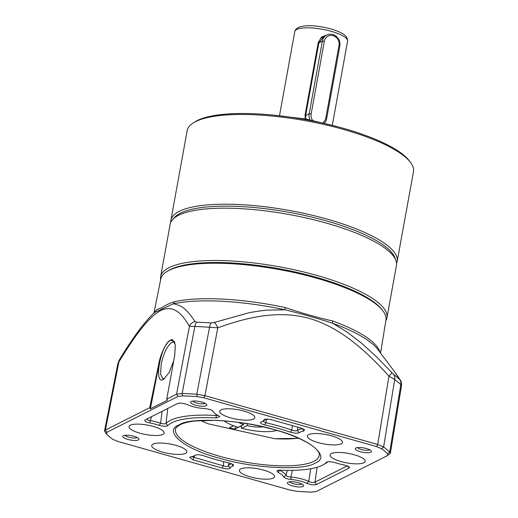 <?xml version="1.0" encoding="UTF-8"?>
<svg xmlns="http://www.w3.org/2000/svg" width="518" height="518" viewBox="0 0 518 518"><rect width="100%" height="100%" fill="white"/><g stroke="black" fill="none" stroke-linecap="round" stroke-linejoin="round"><path stroke-width="0.78" d="M395.856 260.276L394.813 257.55A113.468 30.517 -169.7 0 0 326.34 220.895A113.468 30.517 -169.7 0 0 174.449 217.508L172.513 219.69A115.002 30.925 10.3 0 1 178.555 215.307A115.002 30.925 10.3 0 1 326.457 223.122A115.002 30.925 10.3 0 1 395.856 260.276A115.002 30.925 10.3 0 1 396.445 265.449L386.933 317.787A115.002 30.925 10.3 0 1 385.858 320.648M160.632 279.72A115.002 30.925 10.3 0 1 160.632 276.657L170.144 224.326A115.002 30.925 10.3 0 1 172.513 219.69M160.632 276.657A115.002 30.925 10.3 0 1 169.043 267.644A115.002 30.925 10.3 0 1 298.491 270.739A115.002 30.925 10.3 0 1 386.933 317.787M397.164 261.48L413.468 171.749A115.002 30.925 -169.7 0 0 410.515 162.438A115.002 30.925 -169.7 0 0 343.486 129.422A115.002 30.925 -169.7 0 0 193.214 122.947A115.002 30.925 -169.7 0 0 187.173 130.627L170.869 220.351A115.002 30.925 10.3 0 1 327.182 219.146A115.002 30.925 10.3 0 1 397.164 261.48A115.002 30.925 10.3 0 1 396.561 263.422M170.746 222.384A115.002 30.925 10.3 0 1 170.869 220.351M173.582 218.615A113.468 30.517 10.3 0 1 326.34 220.895A113.468 30.517 10.3 0 1 395.234 258.896M410.515 162.438L409.311 160.833A113.468 30.517 -169.7 0 0 343.175 128.257A113.468 30.517 -169.7 0 0 194.91 121.872L193.214 122.947M305.244 118.913L305.057 115.087L318.259 42.431L321.542 37.05L327.434 34.751M305.749 119.004L305.639 115.572L305.057 115.087M318.259 42.431L318.842 42.916L323.737 36.584M312.607 120.331A8.048 7.304 -116.8 0 1 311.156 113.889L324.359 41.233A8.048 7.304 -116.8 0 1 333.074 35.677A8.048 7.304 -116.8 0 1 339.025 45.377L325.816 118.033L326.638 118.713L339.84 46.063A9.583 8.696 -116.8 0 0 336.311 36.422A9.583 8.696 -116.8 0 0 326.8 35.043A9.583 8.696 -116.8 0 0 322.384 41.129L318.842 42.916L305.639 115.572L309.181 113.785A9.583 8.696 -116.8 0 0 309.971 119.8M326.638 118.713A9.583 8.696 -116.8 0 1 324.521 123.07M324.359 41.233L322.384 41.129L309.181 113.785L311.156 113.889M325.816 118.033A8.048 7.304 -116.8 0 1 322.921 122.669M241.492 425.777L234.706 429.202L229.468 427.726L233.469 425.705M201.133 420.474A64.018 17.217 -169.7 0 0 207.828 423.718L274.669 438.694L298.867 438.351M235.651 426.489A86.253 27.868 -74.2 0 0 234.706 429.202M207.828 423.718L200.647 420.506M179.209 424.805C190.184 416.971 242.56 419.735 275.097 429.869C310.042 438.791 331.85 456.973 315.015 463.163C304.034 470.998 251.664 468.233 219.127 458.093C184.181 449.177 162.374 430.995 179.209 424.805M164.62 378.664L162.976 378.82L160.541 374.171L161.234 364.07C163.792 352.849 167.372 345.61 171.963 342.346L173.847 342.055L174.948 342.799M173.737 360.677L169.256 372.41L163.474 379.429C153.231 385.657 160.781 344.036 170.616 340.125L174.566 341.705M130.329 425.22A17.845 4.798 10.3 0 1 150.356 425.686A17.845 4.798 10.3 0 1 164.141 432.964A17.845 4.798 10.3 0 1 162.833 434.395A17.845 4.798 10.3 0 1 142.683 433.903A17.845 4.798 10.3 0 1 129.034 426.586A17.845 4.798 10.3 0 1 130.329 425.22M153.03 444.153A17.845 4.798 10.3 0 1 173.051 444.612A17.845 4.798 10.3 0 1 186.843 451.897A17.845 4.798 10.3 0 1 185.535 453.328A17.845 4.798 10.3 0 1 165.384 452.836A17.845 4.798 10.3 0 1 151.735 445.512A17.845 4.798 10.3 0 1 153.03 444.153M240.721 468.913A17.845 4.798 10.3 0 1 260.742 469.379A17.845 4.798 10.3 0 1 274.534 476.657A17.845 4.798 10.3 0 1 273.226 478.095A17.845 4.798 10.3 0 1 253.075 477.596A17.845 4.798 10.3 0 1 239.426 470.279A17.845 4.798 10.3 0 1 240.721 468.913M220.998 409.874A17.845 4.798 10.3 0 1 241.019 410.34A17.845 4.798 10.3 0 1 254.811 417.618A17.845 4.798 10.3 0 1 253.503 419.056A17.845 4.798 10.3 0 1 233.353 418.557A17.845 4.798 10.3 0 1 219.703 411.24A17.845 4.798 10.3 0 1 220.998 409.874M331.39 453.567A17.845 4.798 10.3 0 1 351.411 454.033A17.845 4.798 10.3 0 1 365.203 461.311A17.845 4.798 10.3 0 1 363.889 462.749A17.845 4.798 10.3 0 1 343.745 462.25A17.845 4.798 10.3 0 1 330.089 454.933A17.845 4.798 10.3 0 1 331.39 453.567M308.689 434.641A17.845 4.798 10.3 0 1 328.71 435.107A17.845 4.798 10.3 0 1 342.502 442.385A17.845 4.798 10.3 0 1 341.187 443.816A17.845 4.798 10.3 0 1 321.043 443.324A17.845 4.798 10.3 0 1 307.388 436.001A17.845 4.798 10.3 0 1 308.689 434.641M327.117 461.926L326.508 462.276C328.043 461.415 330.847 461.532 334.919 462.626A27.415 7.375 -169.7 0 0 337.347 463.351A27.415 7.375 -169.7 0 0 344.457 465.054L349.385 467.068L349.145 468.058L316.55 484.498C313.96 485.191 310.742 484.809 306.896 483.352A15.715 4.228 -169.7 0 0 291.11 479.493C287.205 479.014 284.732 478.166 283.702 476.929A27.415 7.375 -169.7 0 0 277.875 472.28L276.994 470.506L280.024 470.143A82.608 22.216 -169.7 0 0 322.345 465.229A82.608 22.216 -169.7 0 0 323.316 464.711A82.608 22.216 -169.7 0 0 326.508 462.276L326.761 462.075M323.316 464.711L325.563 463.422A84.693 22.773 -169.7 0 0 327.965 461.765M366.466 448.562A8.243 2.214 10.3 0 1 371.27 450.932A8.243 2.214 10.3 0 1 368.648 452.719A8.243 2.214 10.3 0 1 360.282 451.683A8.243 2.214 10.3 0 1 355.698 448.102A8.243 2.214 10.3 0 1 366.466 448.562M357.569 447.571A6.326 1.703 -169.7 0 0 361.331 449.507A6.326 1.703 -169.7 0 0 369.703 449.779M201.806 402.065A8.243 2.214 10.3 0 1 206.611 404.428A8.243 2.214 10.3 0 1 203.982 406.222A8.243 2.214 10.3 0 1 195.616 405.18A8.243 2.214 10.3 0 1 191.038 401.599A8.243 2.214 10.3 0 1 201.806 402.065M192.903 401.074A6.326 1.703 -169.7 0 0 196.665 403.004A6.326 1.703 -169.7 0 0 205.044 403.282M133.942 436.285A8.243 2.214 10.3 0 1 138.746 438.649A8.243 2.214 10.3 0 1 136.124 440.442A8.243 2.214 10.3 0 1 127.758 439.406A8.243 2.214 10.3 0 1 123.174 435.819A8.243 2.214 10.3 0 1 133.942 436.285M125.045 435.295A6.326 1.703 -169.7 0 0 128.807 437.224A6.326 1.703 -169.7 0 0 137.179 437.503M298.608 482.782A8.243 2.214 10.3 0 1 303.406 485.152A8.243 2.214 10.3 0 1 300.783 486.939A8.243 2.214 10.3 0 1 292.417 485.903A8.243 2.214 10.3 0 1 287.833 482.323A8.243 2.214 10.3 0 1 298.608 482.782M289.704 481.798A6.326 1.703 -169.7 0 0 293.466 483.728A6.326 1.703 -169.7 0 0 301.845 484M262.542 421.341A27.415 7.375 -169.7 0 0 264.07 419.858C265.19 418.887 267.851 418.9 272.06 419.904L301.301 428.159L304.655 429.772L303.665 431.041A27.415 7.375 -169.7 0 0 299.074 432.724C297.254 433.508 294.366 433.32 290.41 432.167A82.608 22.216 -169.7 0 0 264.931 424.974C260.891 423.873 259.602 422.876 261.078 421.995A27.415 7.375 -169.7 0 0 262.542 421.341L264.795 420.059A29.5 7.932 -169.7 0 0 265.954 419.172M394.904 372.177L399.656 379.506A149.819 40.287 -169.7 0 0 393.635 374.488L376.638 356.921L361.94 343.499L347.436 332.316L332.75 323.29A3.833 1.988 110.1 0 1 332.562 320.927C317.987 317.715 302.227 313.26 285.282 307.575A3.833 0.421 -77.9 0 0 285.004 309.803L267.333 310.133C266.323 309.939 249.534 312.438 248.828 312.801L214.148 322.52L211.182 322.96A149.819 40.287 -169.7 0 0 196.723 322.196L194.949 321.51C191.265 315.727 187.717 311.473 184.324 308.741C182.848 306.397 173.621 303.295 173.09 303.898A3.833 3.108 77.5 0 0 174.443 301.722C169.334 303.302 165.054 305.342 161.61 307.834C158.495 308.644 156.281 309.881 154.96 311.545A3.833 3.665 -146.5 0 1 154.597 312.542M380.562 353.101L385.949 320.079A114.446 30.776 -169.7 0 0 382.847 310.781A114.446 30.776 -169.7 0 0 316.278 278.101A114.446 30.776 -169.7 0 0 169.088 270.331A114.446 30.776 -169.7 0 0 166.919 271.542A114.446 30.776 -169.7 0 0 160.748 279.157L153.93 313.144M166.919 271.542L168.208 270.739A113.274 30.465 10.3 0 1 316.038 277.234A113.274 30.465 10.3 0 1 381.921 309.583L382.847 310.781M387.458 455.607L387.626 453.755L389.711 452.072L400.828 384.66L401.515 385.696C401.567 380.549 400.556 381.099 400.317 380.102L395.558 373.031L377.745 349.346A116.226 31.255 -169.7 0 0 332.75 323.29C317.832 318.402 301.916 313.908 285.004 309.803A116.226 31.255 -169.7 0 0 173.09 303.898L154.856 312.315C151.813 314.73 147.151 319.897 140.864 327.81C133.599 337.445 126.424 348.154 119.334 359.945L119.334 359.945A7.666 4.649 -148.6 0 0 118.913 361.881L117.949 363.383L104.532 430.963L106.598 434.214A151.411 40.715 -169.7 0 0 112.62 439.232L117.547 441.349L290.345 490.151L297.125 491.336A151.411 40.715 -169.7 0 0 311.583 492.1L316.239 491.517L387.458 455.607L390.352 453.38L389.711 452.072A153.302 41.226 -169.7 0 0 383.611 446.989L377.713 444.463L388.966 376.146A7.666 0.881 -42.2 0 0 391.776 372.682M196.723 322.196A7.666 3.516 92 0 0 194.852 326.495L189.452 326.308A7.666 6.954 -30.3 0 1 194.949 321.51M166.764 399.119L167.45 400.213L150.382 408.819L149.721 407.711L158.903 363.26C160.58 353.69 166.874 341.142 170.59 340.041L172.656 339.724L175.337 344.813L174.721 355.29L166.764 399.119L176.58 394.166L189.452 326.308C182.135 313.798 173.452 304.286 160.574 310.625C147.649 317.469 133.126 338.617 118.913 361.881L105.368 430.082L149.721 407.711M172.805 339.769A21.083 6.812 -74.2 0 0 172.727 339.75A21.083 6.812 -74.2 0 0 170.629 340.054A21.083 6.812 -74.2 0 0 159.214 363.325L150.382 408.819M400.317 380.102A7.666 6.922 148.5 0 0 399.773 379.351M399.656 379.506A7.666 6.831 -46.5 0 1 400.828 384.66A152.065 40.89 -169.7 0 0 394.716 379.565L388.966 376.146C365.941 350.764 340.352 327.35 309.052 318.33C277.803 309.887 247.054 317.314 217.806 327.81A7.666 3.25 -109.8 0 0 214.148 322.52M387.626 453.755A151.411 40.715 -169.7 0 0 381.604 448.737L376.677 446.613L203.878 397.818L204.914 395.661L217.806 327.81L209.531 327.272A7.666 2.81 -86 0 1 211.182 322.96M376.677 446.613L377.713 444.463L204.914 395.661L196.801 394.237A153.302 41.226 -169.7 0 0 182.161 393.46L176.58 394.166L177.978 396.451L106.766 432.362L106.598 434.214M106.766 432.362L105.368 430.082L104.532 430.963M303.665 431.041L302.382 428.496M302.376 428.606A29.5 7.932 -169.7 0 0 297.436 430.419L297.824 427.175M299.074 432.724L297.436 430.426C296.238 431.08 294.373 430.963 291.828 430.063L292.398 425.647M290.41 432.167L291.828 430.063A84.693 22.773 -169.7 0 0 265.715 422.688L266.828 419.14M264.931 424.974L265.715 422.688L262.749 421.302M217.942 415.417L215.967 415.468L216.006 414.303M216.414 417.935A82.608 22.216 -169.7 0 0 167.709 425.692C166.181 426.554 163.377 426.437 159.298 425.343A27.415 7.375 -169.7 0 0 149.767 422.908C145.571 421.892 144.01 420.894 145.079 419.91L177.674 403.47C180.27 402.777 183.489 403.159 187.328 404.616A15.715 4.228 -169.7 0 0 192.813 406.598A15.715 4.228 -169.7 0 0 204.837 408.592C209.039 408.987 211.732 409.867 212.904 411.227A24.916 6.702 -169.7 0 0 213.539 412.231A24.916 6.702 -169.7 0 0 218.628 415.766L219.813 416.55L216.414 417.935L215.967 415.468A84.693 22.773 -169.7 0 0 166.038 423.42L167.728 408.488M167.709 425.692L166.038 423.42C165.028 424.132 163.215 424.054 160.593 423.193L162.089 411.331M159.298 425.343L160.593 423.193A29.5 7.932 -169.7 0 0 150.337 420.577L151.502 416.673M149.767 422.908L150.337 420.577C147.585 420.072 146.575 419.425 147.306 418.635M231.514 463.642A29.5 7.932 -169.7 0 0 228.444 465.889L228.742 462.865M231.76 463.74L233.145 465.973A27.415 7.375 -169.7 0 0 230.154 468.11L228.444 465.889C227.706 466.673 225.984 466.666 223.271 465.863L223.698 461.648M230.154 468.11C229.034 469.081 226.372 469.068 222.164 468.065L223.271 465.863L191.789 456.662M347.306 465.85L314.976 482.154L317.1 467.262M316.55 484.498L314.976 482.148C313.273 482.808 311.188 482.556 308.734 481.41L310.755 468.738M306.896 483.352L308.734 481.41A17.8 4.785 -169.7 0 0 290.857 477.039L292.424 470.338M291.11 479.493L290.857 477.039C288.299 476.851 286.7 476.301 286.065 475.382L287.341 470.35M283.702 476.929L286.065 475.382A29.5 7.932 -169.7 0 0 279.791 470.376L279.869 470.137M277.875 472.28L279.791 470.376L279.306 470.124M203.878 397.818L197.099 396.633A151.411 40.715 -169.7 0 0 182.64 395.869L177.978 396.451M260.722 422.144L261.078 421.995M264.4 419.515L265.009 419.302M222.164 468.065L192.923 459.809L194.723 455.536M192.923 459.809L189.698 457.187L190.559 456.928A27.415 7.375 -169.7 0 0 194.574 455.62A27.415 7.375 -169.7 0 0 195.15 455.238L195.519 455.031M233.145 465.973L233.618 464.866L229.286 462.988A82.608 22.216 -169.7 0 1 203.814 455.795C199.864 454.642 196.976 454.461 195.15 455.238L195.318 455.121M349.145 468.058L347.811 466.064M262.801 426.8A15.333 4.125 10.3 0 1 247.105 425.563L241.692 428.289L241.161 427.609L241.517 425.634M243.874 423.161L243.615 424.572L238.202 427.305A29.707 7.99 10.3 0 1 224.799 421.341A29.707 7.99 10.3 0 1 224.164 420.856M243.615 424.572A15.333 4.125 10.3 0 1 238.468 422.377M247.105 425.563L247.436 423.743M276.729 430.406A29.707 7.99 10.3 0 1 275.964 430.639A29.707 7.99 10.3 0 1 241.692 428.289M296.743 29.494A26.832 7.213 -169.7 0 0 294.781 31.598C294.651 32.181 294.638 29.591 298.154 27.545C303.619 25.304 311.765 25.136 322.604 27.04C329.649 28.322 335.58 30.128 340.397 32.453C342.443 33.631 347.662 35.554 347.584 41.194A26.832 7.213 -169.7 0 0 326.949 30.219A26.832 7.213 -169.7 0 0 296.743 29.494M339.025 45.377L339.84 46.063M274.669 438.694A64.018 17.217 -169.7 0 0 298.42 438.157M319.224 455.587A73.025 19.639 10.3 0 1 313.882 461.311A73.025 19.639 10.3 0 1 231.688 459.349A73.025 19.639 10.3 0 1 175.524 429.474C175.116 428.548 176.664 426.968 180.16 424.721C183.612 422.979 188.675 421.723 195.344 420.959L214.925 420.344C233.119 421.017 251.793 423.841 270.94 428.8C300.181 436.24 321.005 448.491 319.224 455.587M154.209 312.885A115.106 30.957 10.3 0 1 154.96 311.545M332.562 320.927A115.106 30.957 10.3 0 1 379.927 352.253M174.443 301.722A115.106 30.957 10.3 0 1 285.282 307.575M381.604 448.737L383.611 446.989L394.716 379.565A7.666 6.494 -53.3 0 0 393.635 374.488M197.099 396.633L196.801 394.237L209.531 327.272A152.065 40.89 -169.7 0 0 194.852 326.495L182.161 393.46L182.64 395.869M275.246 115.3L306.157 119.075L336.422 126.418M332.316 125.188L347.584 41.194M279.519 115.592L294.781 31.598M326.8 35.043L320.759 38.086M154.442 312.801L154.863 312.302M117.962 363.39L119.334 359.945M401.515 385.703L390.352 453.38M213.539 412.231L212.017 410.398M194.574 455.62L195.726 454.959M275.964 430.639L276.761 430.413M224.799 421.341L224.132 420.849"/></g></svg>
